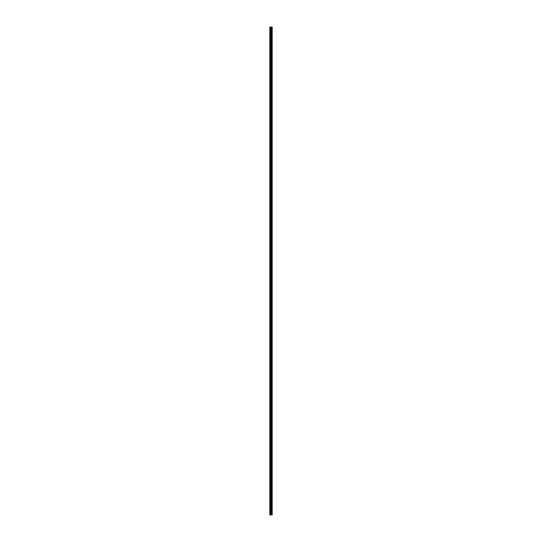 <?xml version="1.0" encoding="UTF-8"?>
<svg xmlns="http://www.w3.org/2000/svg" width="542" height="542" viewBox="0 0 542 542"><rect width="100%" height="100%" fill="white"/><g stroke="black" fill="none" stroke-linecap="round" stroke-linejoin="round"><path stroke-width="0.81" d="M270.804 514.9L272.192 514.9L272.192 27.1L269.808 27.1L269.808 514.9L270.804 514.9L270.804 27.1M271.589 27.1L271.589 514.9L271.583 27.1M271.84 27.1L271.84 514.9L271.833 27.1M272.192 27.1L272.192 514.9M272.165 514.9L272.165 27.1M271.251 514.9L271.251 27.1M271.176 514.9L271.176 27.1M269.916 514.9L269.916 27.1M271.955 514.9L271.955 27.1M271.908 514.9L271.908 27.1M271.888 514.9L271.888 27.1M271.772 514.9L271.772 27.1M271.65 514.9L271.65 27.1M271.535 514.9L271.535 27.1M271.515 514.9L271.515 27.1M271.467 514.9L271.467 27.1M271.142 514.9L271.142 27.1M271.095 514.9L271.095 27.1M270.851 514.9L270.851 27.1M270.431 514.9L270.431 27.1M270.322 514.9L270.322 27.1"/></g></svg>
